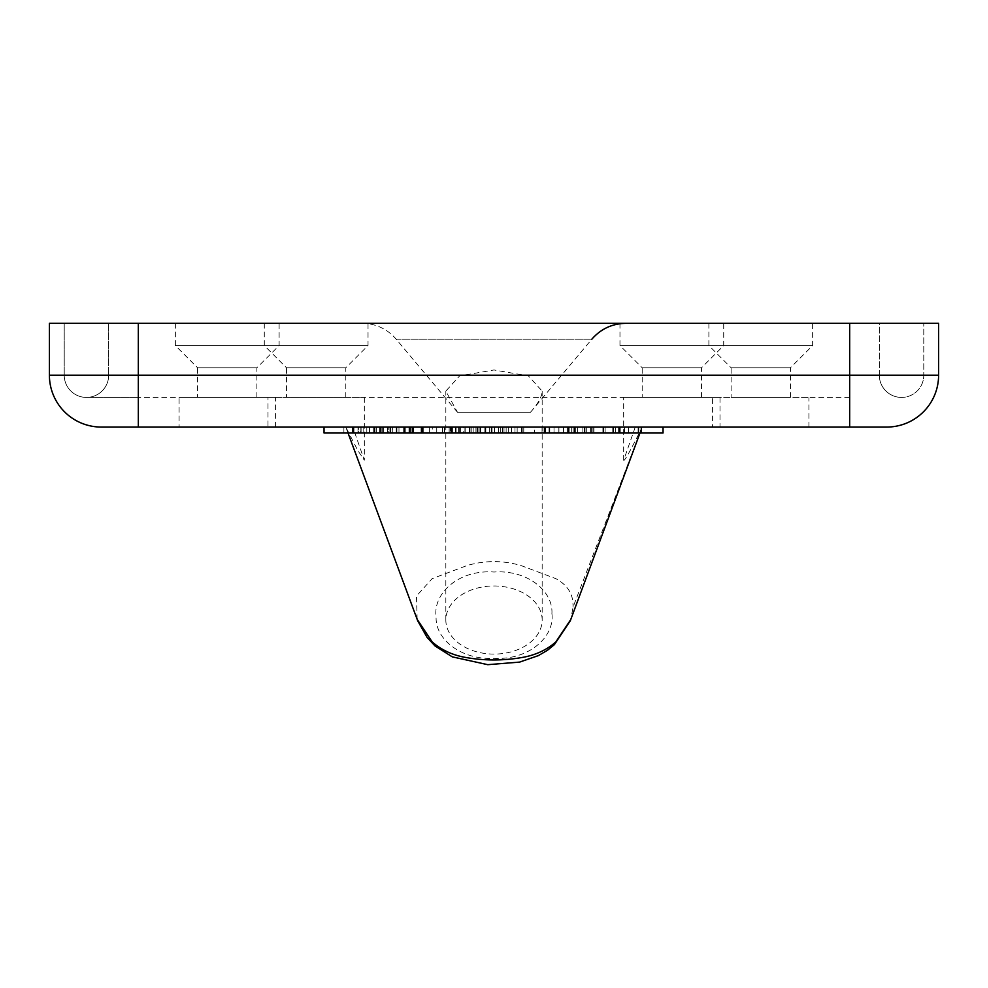 <?xml version="1.0" encoding="UTF-8"?>
<svg xmlns="http://www.w3.org/2000/svg" width="988" height="988" viewBox="0 0 988 988"><rect width="100%" height="100%" fill="white"/><g stroke="black" fill="none" stroke-linecap="round" stroke-linejoin="round"><path stroke-width="0.74" stroke-dasharray="4.94 3.71" d="M392.582 427.063L373.303 427.063L390.495 427.063L390.495 432.991L373.303 432.991L392.582 432.991L390.495 432.991L390.519 427.063L392.582 427.063L392.582 432.991M390.062 427.063L373.303 427.063L373.303 432.991L388.259 432.991L373.303 432.991L373.303 427.063L388.259 427.063L388.259 432.991L390.062 432.991L388.259 432.991L388.259 427.063L390.062 427.063L390.062 432.991M373.303 427.063L373.303 432.991L373.303 427.063M405.821 427.063L353.469 427.063L409.341 427.063L405.821 427.063L405.821 432.991L409.341 432.991L398.967 432.991L405.821 432.991M398.967 427.063L398.967 432.991M409.057 427.063L409.057 432.991M409.995 427.063L409.995 432.991L412.292 432.991M403.697 427.063L403.697 432.991L409.995 432.991M387.42 427.063L387.42 432.991L403.697 432.991M353.469 427.063L353.469 432.991L387.42 432.991M938.6 323.323L849.68 323.323L849.68 375.193L138.32 375.193L138.32 397.423L138.32 323.323L138.32 375.193L49.4 375.193L49.4 323.323L923.78 323.323L849.68 323.323L849.68 375.193L879.32 375.193L879.32 323.323L138.32 323.323L879.32 323.323L879.32 375.193L849.68 375.193L938.6 375.193A51.87 51.87 0 0 1 886.73 427.063L101.27 427.063A51.87 51.87 0 0 1 49.4 375.193A51.87 51.87 0 0 0 101.27 427.063M549.414 427.063L638.458 427.063L549.414 427.063M324.039 427.063L382.875 427.063L324.039 427.063L324.039 432.991L353.469 432.991M463.236 427.063L422.852 427.063L485.454 427.063L463.236 427.063L463.236 432.991L485.454 432.991L465.187 432.991L465.187 427.063L523.764 427.063L465.187 427.063L465.187 432.991L663.047 432.991M450.145 427.063L450.145 432.991L451.899 432.991L451.899 427.063L451.899 432.991L432.275 432.991L432.275 427.063L451.899 427.063L390.902 427.063L432.275 427.063L432.275 432.991L422.852 432.991L463.236 432.991M712.595 427.063L808.925 427.063L712.595 427.063L712.595 397.423L808.925 397.423L712.595 397.423M179.075 427.063L275.405 427.063L179.075 427.063L179.075 397.423L275.405 397.423L179.075 397.423M352.753 427.063L267.995 427.063L345.812 427.063L346.998 430.126L345.763 427.063L720.005 427.063L352.79 427.063L364.325 460.198L357.668 450.256L345.985 427.409M635.259 427.063L623.675 460.198C624.206 462.656 634.741 442.167 642.2 427.063L573.077 607.064L570.743 619.587M491.703 427.063L545.376 427.063L491.703 427.063L491.703 432.991M593.788 427.063L663.047 427.063L593.788 427.063L593.788 432.991M534.36 427.063L592.924 427.063L534.36 427.063L534.36 432.991L534.36 427.063M624.428 427.063L624.428 432.991M605.138 427.063L605.138 432.991M593.973 427.063L593.973 432.991M582.858 427.063L582.858 432.991M563.568 427.063L563.568 432.991L549.414 432.991L592.924 432.991L563.58 432.991L563.58 427.063L563.58 432.991M361.077 427.063L343.886 427.063L361.077 427.063L361.077 432.991L343.886 432.991L361.077 432.991M360.645 427.063L343.886 427.063L343.886 432.991L358.842 432.991L343.886 432.991L343.886 427.063L358.842 427.063L358.842 432.991L360.645 432.991L358.842 432.991L358.842 427.063L360.645 427.063L360.645 432.991M363.152 427.063L363.152 432.991M361.102 427.063L361.102 432.991M343.886 427.063L343.886 432.991L343.886 427.063M360.855 427.063L360.855 432.991M374.995 427.063L374.995 432.991M379.923 427.063L379.923 432.991M376.403 427.063L376.403 432.991M369.537 427.063L369.537 432.991M379.639 427.063L379.639 432.991M382.875 427.063L382.875 432.991M380.565 427.063L380.565 432.991M374.267 427.063L374.267 432.991M357.989 427.063L357.989 432.991M567.618 427.063L554.021 427.063L554.021 432.991L573.176 432.991L554.021 432.991L554.021 427.063L567.618 427.063L567.618 432.991M571.694 427.063L571.694 432.991M569.866 427.063L569.866 432.991M558.924 427.063L558.924 432.991M577.535 427.063L577.535 432.991M586.329 427.063L586.329 432.991M591.367 427.063L591.367 432.991M592.924 427.063L592.924 432.991M590.602 427.063L590.602 432.991M584.155 427.063L584.155 432.991M575.3 427.063L575.3 432.991M615.648 427.063L615.648 432.991M628.467 427.063L628.467 432.991M638.297 427.063L638.297 432.991L638.297 427.063M618.587 427.063L618.587 432.991L618.587 427.063M498.446 427.063L484.861 427.063L484.861 432.991L504.004 432.991L484.861 432.991L484.861 427.063L498.446 427.063L498.446 432.991M502.534 427.063L502.534 432.991M500.706 427.063L500.706 432.991M489.764 427.063L489.764 432.991M494.408 427.063L494.408 432.991L523.764 432.991L494.408 432.991L494.408 427.063M508.375 427.063L508.375 432.991M517.156 427.063L517.156 432.991M522.195 427.063L522.195 432.991M523.764 427.063L523.764 432.991M521.442 427.063L521.442 432.991M514.995 427.063L514.995 432.991M506.128 427.063L506.128 432.991M444.637 427.063L444.637 432.991L450.145 432.991M436.745 427.063L436.745 432.991L444.637 432.991M422.988 427.063L422.988 432.991L436.745 432.991M412.848 427.063L412.848 432.991L422.988 432.991M403.672 427.063L403.672 432.991L412.848 432.991M396.917 427.063L396.917 432.991L403.672 432.991M392.73 427.063L392.73 432.991L396.917 432.991M413.416 432.991L410.526 432.991L410.526 427.063L410.526 432.991L390.902 432.991L390.902 427.063L390.902 432.991L392.73 432.991M429.397 427.063L429.397 432.991M450.899 427.063L460.531 427.063L442.599 427.063L450.899 427.063L450.899 432.991M442.599 427.063L442.599 432.991L442.599 427.063M456.11 427.063L456.11 432.991M459.296 427.063L459.296 432.991M460.531 427.063L460.531 432.991M458.58 427.063L458.58 432.991M422.852 427.063L422.852 432.991M478.031 432.991L464.916 432.991L478.031 432.991L478.031 427.063M471.819 427.063L471.819 432.991M464.916 427.063L464.916 432.991M470.029 427.063L470.029 432.991M475.932 427.063L475.932 432.991M452.714 427.063L452.714 432.991M449.157 427.063L449.157 432.991M444.341 427.063L444.341 432.991M544.413 427.063L544.413 432.991L511.414 432.991L544.413 432.991M511.414 427.063L511.414 432.991L542.029 432.991L511.414 432.991L511.414 427.063M542.029 427.063L542.029 432.991L542.029 427.063M545.376 427.063L545.376 432.991M264.29 323.323L368.03 323.323L264.29 323.323L264.29 345.553L368.03 345.553L264.29 345.553L286.52 367.783L345.8 367.783L286.52 367.783L286.52 397.423L345.8 397.423L286.52 397.423M619.97 323.323L723.71 323.323L619.97 323.323L619.97 345.553L723.71 345.553L619.97 345.553L642.2 367.783L701.48 367.783L642.2 367.783L642.2 397.423L701.48 397.423L642.2 397.423M175.37 323.323L279.11 323.323L175.37 323.323L175.37 345.553L279.11 345.553L175.37 345.553L197.6 367.783L256.88 367.783L197.6 367.783L197.6 397.423L256.88 397.423L197.6 397.423M708.89 323.323L812.63 323.323L708.89 323.323L708.89 345.553L812.63 345.553L708.89 345.553L731.12 367.783L790.4 367.783L731.12 367.783L731.12 397.423L790.4 397.423L731.12 397.423M362.114 323.323L625.886 323.323L362.114 323.323A44.46 44.46 0 0 1 396.176 339.205L457.469 412.243L530.494 412.243C538.151 403.573 542.042 396.521 542.165 391.1L528.419 375.934L494 369.969L459.581 375.934L445.835 391.1L457.469 412.243M457.506 412.243L530.494 412.243M542.165 620.032A48.165 34.061 0 0 0 494 585.97A48.165 34.061 0 0 0 445.835 620.032A48.165 34.061 0 0 0 494 654.093A48.165 34.061 0 0 0 542.165 620.032L542.165 391.1M551.909 613.647C553.292 591.009 527.259 569.631 494.012 572.027C458.518 569.384 432.744 593.566 436.103 617.117C435.276 639.409 461.482 660.169 494 658.329C528.629 660.379 554.898 636.865 551.909 613.647M417.146 619.315L416.479 596.048L432.102 578.672L467.151 565.506C485.133 560.307 503.04 560.307 520.886 565.506L555.836 578.647C566.482 584.513 572.176 592.504 572.904 602.618L573.077 607.064M642.188 427.051L639.989 432.991M108.68 375.193A22.23 22.23 0 0 1 86.45 397.423A22.23 22.23 0 0 0 108.68 375.193L138.32 375.193L108.68 375.193L108.68 323.323L108.68 375.193A22.23 22.23 0 0 1 86.45 397.423A22.23 22.23 0 0 1 64.22 375.193L849.68 375.193L849.68 397.423L849.68 375.193L138.32 375.193L849.68 375.193L849.68 397.423L849.68 375.193L923.78 375.193L849.68 375.193L849.68 427.063M138.32 323.323L138.32 397.423L86.45 397.423A22.23 22.23 0 0 1 64.22 375.193L64.22 323.323L64.22 375.193A22.23 22.23 0 0 0 86.45 397.423L138.32 397.423L138.32 375.193L64.22 375.193M879.32 375.193A22.23 22.23 0 0 0 901.55 397.423A22.23 22.23 0 0 1 879.32 375.193A22.23 22.23 0 0 0 901.55 397.423A22.23 22.23 0 0 0 923.78 375.193A22.23 22.23 0 0 1 901.55 397.423A22.23 22.23 0 0 0 923.78 375.193L923.78 323.323L923.78 375.193M267.995 397.423L364.325 397.423L267.995 397.423L267.995 427.063M623.675 397.423L720.005 397.423L623.675 397.423L623.675 460.198M383.332 427.063L383.332 432.991M383.295 427.063L383.295 432.991M381.862 427.063L381.862 432.991M381.986 427.063L381.986 432.991M396.237 427.063L396.237 432.991M353.914 427.063L353.914 432.991L353.865 427.063M352.432 427.063L352.432 432.991M352.568 427.063L352.568 432.991M366.807 427.063L366.807 432.991M558.838 427.063L558.838 432.991M573.176 427.063L573.176 432.991M489.678 427.063L489.678 432.991M504.004 427.063L504.004 432.991M451.244 427.063L451.244 432.991M473.178 427.063L473.178 432.991M396.176 339.205L591.824 339.205L396.176 339.205M849.68 323.323L849.68 375.193L849.68 323.323L849.68 375.193L138.32 375.193L138.32 427.063M345.8 397.423L345.8 367.783L368.03 345.553L368.03 323.323M701.48 397.423L701.48 367.783L723.71 345.553L723.71 323.323M256.88 397.423L256.88 367.783L279.11 345.553L279.11 323.323M790.4 397.423L790.4 367.783L812.63 345.553L812.63 323.323M530.531 412.243L591.824 339.205M445.835 620.032L445.835 391.1M348.011 432.991L345.788 427.063M849.68 397.423L138.32 397.423L849.68 397.423M364.325 397.423L364.325 460.198M720.005 397.423L720.005 427.063M275.405 427.063L275.405 397.423M808.925 427.063L808.925 397.423"/><path stroke-width="1.48" d="M353.469 427.063L353.469 432.991L324.039 432.991L324.039 427.063M390.285 427.063L390.285 432.991L353.469 432.991M404.413 427.063L404.413 432.991L390.285 432.991M409.341 427.063L409.341 432.991L404.413 432.991M412.292 427.063L412.292 432.991L409.057 432.991M938.6 323.323L938.6 375.193L938.6 323.323L49.4 323.323L49.4 375.193A51.87 51.87 0 0 0 101.27 427.063L886.73 427.063A51.87 51.87 0 0 0 938.6 375.193A51.87 51.87 0 0 1 886.73 427.063M549.414 427.063L549.414 432.991L412.292 432.991M568.088 427.063L568.088 432.991L549.414 432.991M574.818 427.063L574.818 432.991L568.088 432.991M584.661 427.063L584.661 432.991L574.818 432.991M603.273 427.063L603.273 432.991L584.661 432.991M613.14 427.063L613.14 432.991L603.273 432.991M619.871 427.063L619.871 432.991L613.14 432.991M638.458 427.063L638.458 432.991L619.871 432.991M641.311 427.063L641.311 432.991L638.458 432.991M663.047 427.063L663.047 432.991L641.311 432.991M413.416 427.063L413.416 432.991M421.419 427.063L421.419 432.991M422.852 427.063L422.852 432.991M469.559 427.063L469.559 432.991M477.34 427.063L477.34 432.991M480.291 427.063L480.291 432.991M485.454 427.063L485.454 432.991M491.703 427.063L491.703 432.991M544.413 427.063L544.413 432.991M545.376 427.063L545.376 432.991M432.164 641.904L417.146 619.315M555.799 641.965C546.401 650.166 534.965 655.377 521.454 657.588C503.04 660.737 484.738 660.737 466.546 657.6C453.159 655.427 441.722 650.215 432.225 641.965M570.743 619.587L555.849 641.916M455.629 427.063L455.629 432.991M101.27 427.063A51.87 51.87 0 0 1 49.4 375.193L138.32 375.193L138.32 427.063M938.6 375.193L849.68 375.193L849.68 427.063M849.68 323.323L849.68 375.193L138.32 375.193L138.32 323.323M591.824 339.205C600.84 328.893 612.19 323.595 625.886 323.323M417.615 620.637L427.137 637.507L435.041 645.942L452.269 656.859L487.763 664.677L519.614 662.096L538.386 655.612L547.513 650.252L554.367 644.645L570.372 620.637M417.578 620.489L348.011 432.991M570.397 620.526L639.989 432.991"/></g></svg>
